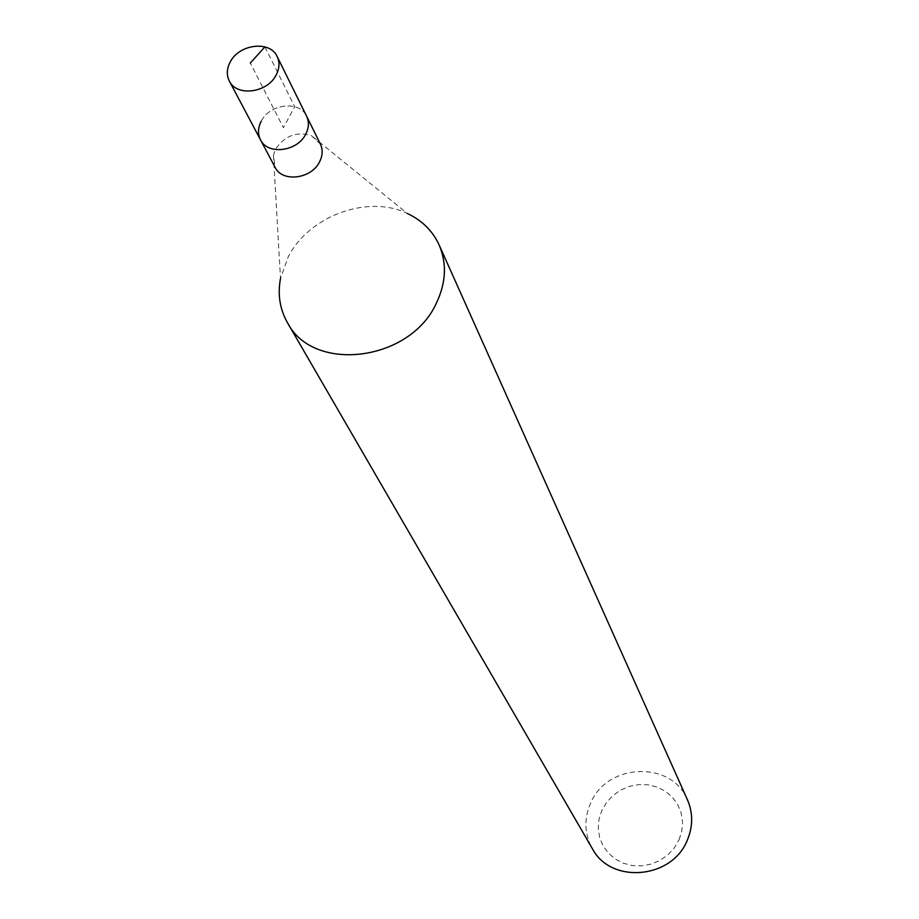 <?xml version="1.0" encoding="UTF-8"?>
<svg xmlns="http://www.w3.org/2000/svg" width="919" height="919" viewBox="0 0 919 919"><rect width="100%" height="100%" fill="white"/><g stroke="black" fill="none" stroke-linecap="round" stroke-linejoin="round"><path stroke-width="0.69" stroke-dasharray="4.59 3.45" d="M261.237 121.205C269.807 103.652 299.766 100.274 306.613 116.185C299.766 100.274 269.807 103.652 261.237 121.205C257.848 127.764 257.596 133.967 260.479 139.791M320.386 144.076L311.53 135.713C296.894 131.176 284.959 135.587 275.734 148.912L273.448 155.208L275.057 167.281M273.448 155.208L280.502 278.423L288.106 257.125C308.635 216.022 367.979 194.185 407.347 213.495L311.53 135.713M687.492 799.898C671.766 760.208 606.701 762.896 590.48 803.401C583.829 819.024 584.45 834.084 592.33 848.605M679.095 839.667L681.864 830.776L682.541 821.609L681.082 812.649L677.59 804.32L672.237 797.06L665.31 791.213L657.142 787.066L648.159 784.826L638.797 784.573L629.526 786.342L620.796 790.03L613.03 795.452L606.62 802.356L601.876 810.386L599.039 819.174L598.246 828.26L599.567 837.209L602.933 845.583L608.183 852.935L615.064 858.909L623.231 863.194L632.283 865.549L641.749 865.87L651.169 864.113L660.026 860.379L667.895 854.865L674.362 847.835L679.095 839.667M264.913 46.88L294.7 106.673L283.397 127.695L250.313 63.055"/><path stroke-width="1.38" d="M276.125 75.059C267.326 93.026 236.608 96.886 229.336 81.044C226.396 75.082 226.683 68.73 230.232 61.987C239.193 43.94 270.186 40.298 277.17 56.564C279.858 62.354 279.514 68.523 276.125 75.059M277.17 56.564L320.386 144.076C322.994 149.682 322.707 155.621 319.536 161.893C311.311 179.125 282.11 182.605 275.057 167.281L260.479 139.791C267.601 155.288 297.296 151.692 305.705 134.22C308.945 127.867 309.243 121.859 306.613 116.185C309.243 121.859 308.945 127.867 305.705 134.22C297.296 151.692 267.601 155.288 260.479 139.791C257.596 133.967 257.848 127.764 261.237 121.205M407.347 213.495C422.051 220.411 432.642 230.887 439.121 244.902C447.025 263.5 446.071 283.006 436.261 303.396C409.931 361.638 313.069 373.459 287.394 322.558C279.813 309.106 277.515 294.39 280.502 278.423M287.394 322.558L592.33 848.605C610.756 884.342 672.191 879.104 687.343 840.092C693.041 826.411 693.087 813.016 687.492 799.898L439.121 244.902M250.313 63.055L264.913 46.88M260.479 139.791L229.336 81.044"/></g></svg>
